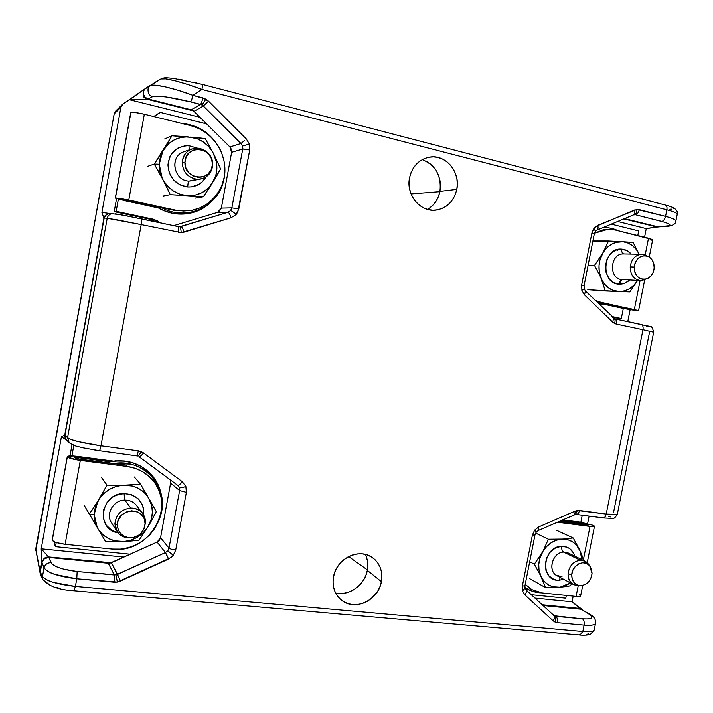 <?xml version="1.0" encoding="UTF-8"?>
<svg xmlns="http://www.w3.org/2000/svg" width="713" height="713" viewBox="0 0 713 713"><rect width="100%" height="100%" fill="white"/><g stroke="black" fill="none" stroke-linecap="round" stroke-linejoin="round"><path stroke-width="1.07" d="M348.639 556.568L367.4 569.901L348.639 556.568M411.053 193.936L439.885 191.663L411.053 193.936M617.672 221.476L646.263 228.606L656.504 226.912L623.839 218.909L656.504 226.912L646.263 228.606L644.552 237.215L646.263 228.606L617.672 221.476M580.471 608.786L572.076 601.808L534.982 598.109L572.076 601.808L580.471 608.786L582.102 609.41L580.471 608.786M542.219 604.776L579.919 608.447L542.219 604.776M144.882 88.884L129.623 99.758L199.97 117.297L129.623 99.758L146.825 99.169L143.473 96.843L144.356 96.291L143.473 96.843L146.825 99.169L193.392 110.863L146.825 99.169L129.623 99.758L123.251 103.786L121.691 105.31L120.871 107.36L101.906 212.465L103.92 218.116L106.317 214.435L108.153 213.624L104.749 216.03L103.92 218.116L64.785 434.885L61.398 436.909L41.211 548.814L48.582 556.933L111.388 562.726L48.582 556.933L41.211 548.814L41.826 562.031L40.213 573.635L35.73 549.072L40.133 573.234M123.902 557.067L41.211 548.814L123.902 557.067M579.785 609.125L579.919 608.447L579.785 609.125M656.646 226.707L657.76 226.984L656.646 226.707M144.561 89.241L143.197 91.95L143.188 94.241L144.329 96.246L143.188 94.241L143.197 91.95L144.543 89.259M630.132 309.745L627.779 321.616L630.132 309.745M589.116 516.078L587.628 523.574L589.116 516.078M573.207 596.121L572.076 601.808L573.207 596.121M48.52 557.432L48.6 556.987L46.3 557.21L44.215 558.252L41.826 562.031L44.215 558.252L48.582 556.933L48.52 557.432M35.739 549.01L114.196 113.83L120.871 107.36L114.205 113.813L115.64 111.059L114.205 113.813L35.73 549.072L40.133 571.38L41.826 562.031L41.211 548.814L61.398 436.909L64.785 434.885L65.364 438.495L64.785 434.885L103.92 218.116L101.906 212.465L120.871 107.36L123.251 103.786L144.917 88.849M143.473 96.843L144.053 96.424L143.473 96.843M116.486 110.381L114.187 113.83L35.73 550.819M335.636 593.002C349.165 596.335 364.86 584.999 367.32 570.364L381.41 581.648C378.567 600.052 355.119 611.344 341.768 600.364C334.745 594.571 331.991 586.728 333.515 576.844L334.932 571.906L337.231 567.245L340.315 563.056L344.067 559.509L348.345 556.728L352.962 554.821L357.748 553.867L362.525 553.885L367.088 554.883L371.277 556.808L374.94 559.589L377.926 563.118L380.127 567.254L381.473 571.835L381.901 576.692L381.41 581.648L380.02 586.505L377.774 591.095L371.081 598.768L366.883 601.567L362.329 603.519L357.578 604.544L352.819 604.606L348.229 603.688L343.987 601.834L340.253 599.098L337.187 595.587L334.905 591.442L333.497 586.808L333.024 581.879L333.515 576.844C336.42 558.021 360.421 547.085 373.416 558.288C380.287 564.143 382.952 571.933 381.41 581.648L367.32 570.364C368.363 564.643 367.703 559.313 365.341 554.384M427.506 209.408C434.092 205.433 438.237 199.426 439.939 191.387L456.801 189.391C453.985 201.021 447.194 207.902 436.418 210.032C420.732 212.804 405.724 195.059 409.547 177.742L410.991 172.733L413.299 168.143L416.374 164.159L420.109 160.933L424.351 158.589L428.923 157.216L433.656 156.869L438.361 157.546L442.862 159.231L446.989 161.833L450.571 165.273L453.495 169.391L455.643 174.052L456.926 179.061L457.318 184.239L456.801 189.391L455.384 194.319L453.129 198.838L450.126 202.777L446.472 205.995L442.31 208.365L437.791 209.8L433.094 210.228L428.397 209.64L423.87 208.044L419.699 205.504L416.036 202.109L413.041 197.991L410.822 193.312L409.467 188.241L409.039 182.983L409.547 177.742C412.444 165.906 419.351 158.999 430.26 157.012C446.16 154.552 460.598 172.457 456.801 189.391L439.939 191.387C441.623 175.844 435.723 165.247 422.248 159.605M595.578 623.224L594.918 624.16C593.091 625.301 589.482 625.622 584.09 625.123L582.815 631.513C588.207 631.994 591.808 631.745 593.599 630.764L594.179 630.123C593.385 631.593 589.598 632.066 582.815 631.513L580.061 635.007L579.339 634.802M53.52 582.423L75.4 586.425L76.79 578.787L54.972 574.428C49.848 572.931 46.211 570.721 44.054 567.798L42.486 576.505C44.696 579.09 48.377 581.059 53.52 582.423M165.817 78.885L160.897 78.956L150.327 85.64L155.621 85.212L165.568 86.897L178.669 90.444L192.84 95.301L201.957 89.455L188.045 84.562L175.336 80.845L165.817 78.885M675.567 220.317L675.897 220.95C675.657 219.657 672.207 218.142 665.559 216.387C670.862 217.75 674.195 219.051 675.567 220.317M241.796 143.01L240.985 143.482L242.545 146.049L249.354 143.99L246.243 138.839L208.526 101.139L203.33 105.996L208.526 101.139L205.87 99.107L202.011 104.989L203.33 105.996L193.972 111.371L191.209 109.802L200.487 104.374C201.324 103.563 202.109 101.389 202.822 97.859C202.109 101.389 201.324 103.563 200.487 104.374L202.011 104.989L205.87 99.107L192.84 95.301C192.127 98.849 191.36 101.032 190.549 101.852L166.076 96.932L157.252 96.13L152.635 96.638C148.01 96.139 146.165 87.405 150.327 85.64C146.165 87.405 148.01 96.139 152.635 96.638C158.028 95.346 170.665 97.084 190.549 101.852C191.36 101.032 192.127 98.849 192.84 95.301C173.865 88.073 153.482 83.466 150.327 85.64L160.897 78.956C163.607 77.28 183.205 82.271 201.957 89.455L666.869 209.818C673.518 211.574 676.985 212.991 677.279 214.069L676.922 213.526C675.523 212.421 672.172 211.191 666.869 209.818L665.559 216.387C664.801 219.337 663.518 221.012 661.7 221.413C670.71 223.935 672.297 225.558 666.468 226.288L667.671 226.377M641.219 324.451L641.29 324.468C642.832 325.101 643.393 326.839 642.974 329.682L653.678 332.196L642.974 329.682L606.219 514.073L579.5 510.463C578.867 513.048 577.806 514.349 576.327 514.376L576.354 514.376C577.824 514.331 578.876 513.021 579.5 510.463L577.352 510.481L575.676 514.367L577.352 510.481L575.204 511.096L538.716 526.916L538.422 530.419L538.716 526.916L534.634 530.142L536.256 532.121L534.634 530.142L532.397 535.08L534.964 534.937M602.637 517.843L575.641 514.376L538.395 530.427L536.247 532.13L534.955 534.991L532.397 535.08L534.634 530.142L538.716 526.916L575.204 511.096L574.767 514.617L575.204 511.096L577.352 510.481L606.219 514.073L617.306 514.349C616.665 515.044 612.966 514.955 606.219 514.073C605.595 516.604 604.535 517.896 603.02 517.932L602.966 517.923M594.294 233.873L591.915 232.937L592.699 230.433L595.712 226.511L634.579 210.014C635.176 212.492 634.864 214.096 633.643 214.827L634.32 214.666C636.005 214.23 636.869 212.492 636.923 209.453L597.744 225.317C598.367 227.803 598.1 229.408 596.941 230.112C598.1 229.345 598.367 227.741 597.744 225.317L593.991 228.258L595.417 231.324L593.991 228.258L591.915 232.937L581.665 284.95L584.081 285.681L581.665 284.95L581.87 290.396L584.179 288.72L581.87 290.396L584.473 294.834L612.681 322.089L613.617 318.239L612.681 322.089L614.454 323.39C615.355 321.1 615.292 319.531 614.276 318.693L614.276 318.693C615.292 319.531 615.355 321.1 614.454 323.39L616.469 324.13C616.888 321.26 616.353 319.504 614.856 318.88L614.749 318.863M633.643 214.827L596.941 230.112L595.417 231.324L594.303 233.828L584.081 285.681L584.205 288.792L585.489 290.984L614.847 318.88C616.353 319.495 616.888 321.251 616.469 324.13L612.681 322.089L584.473 294.834L585.489 290.984L584.473 294.834L581.87 290.396L581.665 284.95L591.915 232.937L594.17 233.686M665.336 205.05L665.479 205.086C666.807 205.709 667.27 207.287 666.869 209.818L665.559 216.387L639.285 209.658C638.527 212.643 637.27 214.346 635.497 214.765L661.7 221.413C663.518 221.012 664.801 219.337 665.559 216.387L636.923 209.453C636.869 212.492 636.005 214.23 634.32 214.666L635.497 214.765C637.27 214.346 638.527 212.643 639.285 209.658L634.579 210.014C635.176 212.465 634.873 214.06 633.67 214.809L633.59 214.845M161.263 78.751L145.817 88.136L150.327 85.64L145.817 88.136L143.705 90.685L143.429 94.089L145.078 97.2L148.099 98.964L152.635 96.638L148.099 98.964L191.209 109.802L200.487 104.374L190.549 101.852L202.011 104.989L240.985 143.482L244.719 140.425M247.58 149.48L249.728 149.953L249.354 143.99L242.545 146.049L242.732 149.017L243.677 148.972M230.54 210.629C231.68 210.843 233.552 212.126 236.155 214.488L238.81 208.962L231.859 207.875L230.54 210.629L228.008 212.26C228.953 212.59 229.987 214.426 231.092 217.768L236.155 214.488C233.552 212.126 231.68 210.843 230.54 210.629L228.008 212.26L179.694 226.743C180.425 227.126 180.933 229.087 181.227 232.616L184.079 232.126C182.938 228.748 181.949 226.868 181.111 226.502C181.949 226.868 182.938 228.748 184.079 232.126L231.092 217.768C229.987 214.426 228.953 212.59 228.008 212.26L217.599 212.358L221.333 208.116L231.859 207.875L238.81 208.962L249.728 149.953L242.732 149.017L231.859 207.875L230.54 210.629M94.508 449.983L99.25 450.714C99.802 450.5 100.373 448.86 100.97 445.812L141.201 224.604L181.227 232.616C180.933 229.087 180.425 227.126 179.694 226.743L178.312 226.636C178.874 227.108 178.883 229.025 178.33 232.376C178.883 229.016 178.874 227.099 178.286 226.627L141.334 218.82M137.707 455.981L137.796 456.026C138.589 456.026 139.695 454.546 141.103 451.596L138.313 450.857C137.716 453.869 137.101 455.473 136.468 455.678L136.441 455.678C137.092 455.5 137.716 453.896 138.313 450.857L100.97 445.812C82.886 443.147 71.755 440.456 67.557 437.737L69.143 442.684M143.589 452.987L141.103 451.596C139.695 454.546 138.589 456.026 137.796 456.026L99.232 450.714C99.793 450.518 100.373 448.887 100.97 445.812L138.313 450.857L143.589 452.987C141.361 455.678 139.819 456.908 138.955 456.676C139.819 456.908 141.361 455.678 143.589 452.987L182.314 481.721C180.122 484.385 178.553 485.562 177.608 485.25L179.373 487.576C180.451 488.084 182.608 487.692 185.861 486.409L182.314 481.721L143.589 452.987M169.819 548.618L168.999 548.074C170.059 548.957 172.296 549.607 175.71 550.035L186.378 492.362L185.861 486.409C182.608 487.692 180.451 488.084 179.373 487.576L179.623 490.544L186.378 492.362L179.623 490.544L168.999 548.074L167.778 550.73L173.268 555.356L175.71 550.035L173.553 549.723M165.657 552.896L165.986 553.448M166.797 555.044L168.571 559.037L173.268 555.356L167.778 550.73L165.434 552.557L115.943 574.91L117.378 582.058L120.533 581.068L117.52 574.42L114.321 574.972C114.757 576.309 114.695 578.715 114.125 582.191L117.378 582.058L115.943 574.91L77.156 571.496C62.78 569.749 54.072 566.808 51.033 562.682C47.379 562.709 45.053 564.411 44.054 567.798C47.789 572.958 58.698 576.621 76.79 578.787L77.156 571.496L76.79 578.787L114.125 582.191C114.695 578.715 114.757 576.309 114.321 574.972L108.314 563.243L111.415 562.717L120.533 581.068L168.571 559.037L165.434 552.557L157.092 542.049L160.55 537.718L168.999 548.074L167.778 550.73L165.434 552.557L157.092 542.049L111.415 562.717L117.52 574.42L165.434 552.557M553.939 615.56L554.019 615.631C554.981 616.897 554.687 618.626 553.136 620.827L555.079 622.101C556.176 619.294 556.06 617.28 554.732 616.059C556.06 617.28 556.176 619.294 555.079 622.101L557.334 622.681C557.762 619.704 557.272 617.592 555.855 616.353L554.037 615.649M525.811 589.669L525.882 589.731C526.818 590.943 526.488 592.672 524.884 594.9L522.522 590.997L522.353 586.05L532.397 535.08L522.353 586.05L524.955 585.73L522.353 586.05L522.522 590.997L524.991 588.189L522.522 590.997L524.884 594.9C526.461 592.717 526.791 590.997 525.882 589.731L525.82 589.678M614.847 318.88L650.015 326.501C651.325 325.725 652.547 327.624 653.678 332.196L617.306 514.349C615.292 517.62 613.706 518.975 612.556 518.422L602.993 517.932C604.517 517.914 605.587 516.631 606.219 514.073L642.974 329.682C643.393 326.83 642.823 325.092 641.281 324.468L614.891 318.889M554.153 615.738L582.521 618.848C583.983 620.078 584.508 622.173 584.09 625.123C584.508 622.173 583.983 620.078 582.521 618.848L588.038 618.955L591.193 618.109L591.549 616.433L589.098 614.196L590.667 614.749L589.098 614.196C593.982 617.832 591.79 619.383 582.521 618.848L555.855 616.353L552.067 613.84L555.855 616.353C557.272 617.592 557.762 619.704 557.334 622.681L553.136 620.827L524.884 594.9L553.136 620.827C554.696 618.608 554.99 616.87 554.001 615.613L553.76 615.417M48.413 583.885L42.932 579.785C48.849 586.309 59.179 589.972 73.902 590.756L75.4 586.425L73.902 590.756L580.025 635.007L582.815 631.513L584.09 625.123L557.334 622.681L584.09 625.123C590.872 625.675 594.687 625.114 595.524 623.42L595.596 623.028M138.973 456.685L177.608 485.25C178.553 485.562 180.122 484.385 182.314 481.721L185.861 486.409L186.378 492.362L175.71 550.035L173.268 555.356L171.138 557.477L117.378 582.058L76.79 578.787L75.4 586.425L582.815 631.513L75.4 586.425C57.298 584.375 46.327 581.068 42.486 576.505L42.958 579.829M138.955 456.676L177.733 485.348L179.373 487.576L179.623 490.544L170.612 483.129L170.362 480.25M119.116 220.21L107.208 218.276L67.557 437.737C69.972 439.279 73.778 440.634 78.991 441.793L100.97 445.812L141.201 224.604L119.116 220.21M73.546 444.957L69.17 442.711L67.557 437.737L107.208 218.276C107.975 215.326 109.882 213.757 112.939 213.561L112.859 213.561C109.838 213.793 107.957 215.362 107.208 218.276L141.201 224.604C141.762 221.208 141.807 219.283 141.317 218.811L141.317 218.811C141.807 219.265 141.762 221.199 141.201 224.604L181.227 232.616L231.092 217.768L236.155 214.488L237.848 211.921L249.728 149.953L249.354 143.99L246.243 138.839L208.526 101.139L202.822 97.859L192.84 95.301L201.957 89.455C202.456 86.46 202.465 84.74 201.975 84.286L201.966 84.286C202.465 84.704 202.465 86.433 201.957 89.455L666.869 209.818C667.27 207.26 666.798 205.674 665.443 205.077C669.739 206.155 678.482 208.41 677.279 214.069L675.897 220.95C675.888 223.784 673.117 225.593 667.6 226.377L657.618 226.948L667.6 226.377M136.673 217.848L115.363 213.829M217.599 212.358L173.678 225.656L217.599 212.358L228.008 212.26L181.111 226.502L175.799 226.101L181.111 226.502L178.74 226.698M242.732 149.017L231.627 152.306L229.925 146.949L240.985 143.482L242.545 146.049L242.732 149.017L231.627 152.306L221.333 208.116L231.859 207.875L242.732 149.017M658.776 227.037L624.499 218.633L657.618 226.948L669.516 225.664L669.997 225.156L668.714 223.82L664.632 222.233L635.497 214.765L633.34 214.952L635.497 214.765L634.258 214.666M616.469 324.13L642.974 329.682L616.469 324.13M649.623 331.723L613.617 512.13M608.626 516.31L610.283 516.978M611.112 518.289L609.945 518.422M589.098 614.196L581.478 609.294L543.074 605.551L581.478 609.294L589.098 614.196M580.025 635.007C581.567 635.336 588.608 635.31 590.48 634.267L594.179 630.123L595.524 623.42C595.943 619.766 594.303 616.861 590.587 614.704L584.072 610.943M588.501 633.545L586.754 634.668M73.689 590.569L69.063 590.052M60.177 588.448L56.265 587.405M40.739 575.302L40.258 572.004L40.694 575.213L42.932 579.785L42.486 576.505L40.258 572.004L42.486 576.505L44.054 567.798L41.978 562.486L40.258 572.004L41.978 562.486L44.054 567.798C45.053 564.411 47.379 562.709 51.033 562.682L48.858 557.45L44.411 558.689L41.978 562.486L44.411 558.689L48.858 557.45L52.004 564.01L56.461 566.719L63.671 569.152L77.156 571.496L114.321 574.972L108.314 563.243L48.858 557.45L109.882 563.181L157.092 542.049L159.364 540.285L160.55 537.718L168.999 548.074L179.623 490.544L170.612 483.129L160.55 537.718L170.621 483.12M85.578 448.361L81.621 447.479M110.39 213.428L106.611 214.337L104.178 218.035L107.208 218.276L104.178 218.035L64.954 435.242L67.557 437.737L64.954 435.242L65.953 439.466L69.17 442.711C75.516 446.882 76.781 445.999 82.458 447.746L99.241 450.714M120.221 214.631L127.707 216.048M218.936 211.743L221.333 208.116L231.627 152.306L231.44 149.427L229.925 146.949L193.972 111.371L229.925 146.949L240.985 143.482L203.33 105.996L193.954 111.344M165.282 78.323L166.824 78.038M177.92 79.125L183.321 80.088M195.478 82.735L201.77 84.303M672.002 207.349L673.313 208.508M671.699 209.159L669.864 209.257M648.322 326.046L649.409 326.34M648.313 326.367L646.557 326.099M66.585 440.179L65.008 437.461L64.954 435.242L104.178 218.035L105.016 215.932L106.611 214.337L110.408 213.428M192.688 110.39L148.099 98.964L145.078 97.2L143.429 94.089L143.705 90.685L144.561 89.232L157.814 80.587M338.372 593.43L343.194 593.385L348.006 592.369L352.623 590.417L356.874 587.61L360.591 584.054L363.639 579.883L365.912 575.266L367.32 570.364L367.81 565.364L367.364 560.454L365.992 555.828M429.493 208.134L433.192 204.889L436.24 200.906L438.513 196.351L439.939 191.387L440.465 186.2L440.055 180.977L438.745 175.933L436.561 171.236L433.593 167.083L429.948 163.625L425.768 161.004M598.715 303.8L606.692 303.961L598.715 303.8M602.262 227.893C607.779 227.313 613.037 228.249 618.037 230.7C613.037 228.249 607.779 227.313 602.262 227.893M605.551 304.077L599.571 304.629L605.56 304.077M604.214 227.082L609.802 228.062L604.214 227.082M648.518 238.195L645.194 254.906L648.518 238.195L652.529 239.586L615.301 230.023L648.518 238.195M640.096 280.539L634.329 309.522L638.554 310.708L601.006 302.303L595.105 300.307L601.006 302.303L597.654 302L634.329 309.522L640.096 280.539M631.798 309.629L605.284 304.13L631.798 309.629M616.879 249.71L617.672 250.308M594.455 233.222L602.931 229.889L609.152 229.247L615.301 230.023L608.082 229.256L594.455 233.222M623.51 308.479L604.223 304.308L636.861 310.725L623.51 308.479M652.44 240.014L650.907 240.165M597.654 302L630.853 309.192L597.654 302M623.83 253.926C622.306 253.516 621.558 251.903 621.602 249.095C625.372 249.363 628.581 251.021 631.219 254.069L627.235 250.744L621.602 249.095C621.558 251.903 622.306 253.516 623.83 253.926M622.244 279.558C620.631 279.781 619.65 281.323 619.312 284.184L625.105 283.097L629.722 279.968C626.665 282.874 623.189 284.282 619.312 284.184L621.754 279.621M623.955 253.935L623.527 253.926C609.713 253.177 608.447 279.612 622.262 279.558L640.479 280.565C633.786 279.478 630.363 274.924 630.203 266.894C631.344 259.149 635.221 254.933 641.825 254.256L641.593 254.256M648.26 256.493L642.253 254.274C635.435 254.71 631.424 258.917 630.203 266.894L634.124 267.045C635.987 257.981 640.702 254.47 648.26 256.493C652.342 258.774 654.32 262.616 654.186 268.017L653.741 263.454L651.842 259.496L648.768 256.76L644.989 255.655L641.085 256.359L637.645 258.766L635.194 262.527L634.124 267.045L634.588 271.644L636.522 275.601L639.614 278.328L643.393 279.398L647.288 278.667L650.702 276.243L653.126 272.509L654.186 268.017C653.625 273.204 651.263 276.778 647.11 278.738C639.178 280.334 634.855 276.439 634.124 267.045L630.203 266.894C630.363 274.924 633.795 279.487 640.488 280.565L622.271 279.558C608.59 279.639 609.597 253.507 623.305 253.926M645.105 279.621L640.488 280.565L647.11 278.738M642.253 254.274L646.7 255.655M639.133 254.122L636.254 249.39L632.476 245.611L628.001 243.017L623.082 241.743L616.014 242.331L611.175 244.416L606.852 247.767L603.296 252.215L599.998 259.719L599.018 265.628L599.25 271.591L601.567 279.344L604.526 284.077L608.385 287.802L612.904 290.325L619.829 291.572L624.855 290.797L629.624 288.658L633.866 285.298L637.342 280.895C632.886 287.66 627.039 291.225 619.829 291.572L629.793 291.92L637.342 280.895L629.793 291.92L617.832 291.492C610.667 290.601 605.239 286.546 601.567 279.344L605.328 290.966L617.832 291.492L587.797 289.674L605.328 290.966L600.685 277.259C597.993 269.434 598.483 261.751 602.155 254.202L594.508 265.423L588.118 265.191L594.508 265.423L600.685 277.259L594.508 265.423L603.296 252.215C607.886 245.37 613.813 241.841 621.085 241.636L592.895 240.985L608.537 240.976L603.296 252.215L608.537 240.976L623.082 241.743C630.239 242.803 635.595 246.921 639.133 254.122L633.073 242.393L623.082 241.743L633.073 242.393L639.133 254.122M619.312 284.184L613.661 282.606L609.036 278.596L606.13 272.74L605.408 265.94L606.995 259.238L610.64 253.685L615.774 250.12L621.602 249.095C602.325 247.179 599.972 284.291 619.312 284.184M223.303 182.056C225.005 175.861 225.37 169.525 224.399 163.054C225.37 169.525 225.005 175.861 223.303 182.056C216.921 207.804 185.3 221.28 161.441 207.59C185.3 221.28 216.921 207.804 223.303 182.056L223.303 182.056M220.344 149.89C211.966 133.803 198.891 124.935 181.147 123.287C198.891 124.935 211.966 133.803 220.344 149.89M180.3 123.073L185.603 123.732L180.3 123.073M210.344 202.759C204.64 208.027 197.956 211.503 190.3 213.178L187.056 213.74C176.102 215.076 165.799 212.652 156.156 206.449L164.445 210.816L172.947 213.33L181.681 214.123L190.3 213.178L198.481 210.558L205.932 206.351L210.353 202.75M185.817 213.891L172.742 213.356L164.24 210.843L155.799 206.369C165.104 212.421 175.077 214.925 185.719 213.9M128.786 200.023L144.338 114.232C137.199 112.583 132.716 112.039 130.871 112.601L115.444 197.92L128.786 200.023L144.338 114.232L190.701 125.631L198.669 128.438L205.995 132.743L212.403 138.367L217.652 145.087L221.565 152.653L224.007 160.773L224.871 169.133L224.158 177.448L221.877 185.389L218.125 192.67L213.027 199.025L206.779 204.221L199.604 208.044L191.761 210.353L183.544 211.048L175.255 210.094L120.069 198.366L115.666 198.267L125.14 200.781L158.339 207.955L125.14 200.781L115.319 198.009L130.871 112.601L135.595 112.574L144.338 114.232L190.701 125.631C210.397 130.434 225.165 149.908 224.871 170.006C224.729 190.113 209.658 207.839 190.077 210.629L173.838 210.273L175.255 210.094L128.786 200.023M126.281 200.549L122.752 199.506L127.609 200.273L173.838 210.273L127.609 200.273L122.752 199.506L126.281 200.549L126.379 200.014L126.281 200.549L157.101 207.207L126.281 200.549M130.72 112.823L115.319 197.982M158.25 170.933L162.145 178.045L159.249 164.231L154.275 164.052L163.446 180.541L167.715 186.253L173.134 190.817L179.382 193.972L186.111 195.567L195.567 195.023L201.895 192.697L207.438 188.909L211.904 183.865L215.87 175.282L216.886 168.473L216.306 161.53L212.893 152.377L208.757 146.664L203.455 142.039L197.278 138.777L187.849 136.834L181.022 137.431L174.587 139.686L168.91 143.456L162.894 150.853L160.273 157.279L159.249 164.231L159.89 171.289L162.145 178.045L170.291 194.676L163.045 196.084L170.291 194.676L203.401 196.797L195.228 198.134L203.401 196.797L220.629 168.936L214.15 154.846L205.201 138.536L171.958 135.773L164.623 138.973L171.958 135.773L154.275 164.052L147.457 166.405L154.275 164.052L158.25 170.933M182.002 152.609C169.204 158.812 174.73 180.87 189.043 181.111C188.33 181.61 187.893 183.58 187.724 186.993C175.514 184.872 168.928 177.492 167.938 164.863C169.623 152.413 176.628 146.013 188.945 145.666L189.23 149.864L188.945 145.666L197.038 148.072L188.945 145.666L184.97 145.746L177.528 148.268L171.717 153.562L169.721 157.02L167.938 164.863L169.275 172.929L173.517 179.97L180.006 184.908L187.724 186.993C187.893 183.58 188.33 181.61 189.043 181.111L201.717 178.829L189.043 181.111L197.046 179.248C206.262 178.954 211.467 174.15 212.661 164.837C212.037 172.02 208.392 176.69 201.717 178.829M197.991 148.117C207.171 149.801 212.064 155.372 212.661 164.837C212.064 155.372 207.171 149.801 197.991 148.117C188.704 148.322 183.446 153.135 182.225 162.564L184.952 162.306C184.881 144.071 213.748 146.432 212.447 164.364L211.583 158.928L208.766 154.142L204.417 150.746L199.194 149.258L193.883 149.917L189.31 152.627L186.173 156.976L184.952 162.306L185.852 167.787L188.713 172.582L193.098 175.951L198.33 177.394L203.615 176.699L208.143 173.972L211.244 169.649L212.447 164.364C212.608 182.368 183.829 180.425 184.952 162.306L182.225 162.564C182.893 172.109 187.831 177.671 197.046 179.248C187.831 177.671 182.893 172.109 182.225 162.564C182.706 156.04 185.843 151.53 191.637 149.017L197.991 148.117M184.391 151.566L183.767 151.789C169.231 156.486 173.696 180.852 189.043 181.111L195.184 180.184M206.048 176.913L202.144 181.94L199.025 184.284L191.672 186.868L187.724 186.993C195.834 187.198 201.939 183.838 206.048 176.913M217.108 175.193L220.629 168.936L214.15 154.846C218.053 164.088 217.768 173.009 213.303 181.592L217.108 175.193M198.089 137.761L190.558 137.056C200.291 138.625 207.741 143.732 212.893 152.377L205.201 138.536L198.089 137.761M196.289 196.253L203.401 196.797L211.904 183.865C206.244 191.663 198.544 195.62 188.811 195.736L196.289 196.253M167.002 187.653L170.291 194.676L186.111 195.567C176.369 194.212 168.821 189.203 163.446 180.541L167.002 187.653M158.651 157.466L154.275 164.052L159.249 164.231L162.894 150.853L158.651 157.466M179.961 136.254L171.958 135.773L164.338 148.554C170.184 140.657 178.018 136.753 187.849 136.834L179.961 136.254M160.737 515.062C169.569 487.148 143.661 458.076 113.501 463.548L130.203 464.083C153.161 468.753 167.368 492.986 160.737 515.062L159.997 517.442L160.737 515.062M128.554 463.744L112.066 463.37L128.554 463.744M115.043 549.26L107.565 548.6M150.71 473.922L147.546 470.91L140.595 466.097L132.707 462.728L124.178 460.955L115.337 460.856L106.674 462.639C123.804 458.539 138.34 462.158 150.291 473.494C155.496 478.851 158.981 485.152 160.755 492.389L157.867 484.279L153.5 477.184L147.734 471.106L140.773 466.284L132.876 462.915L124.347 461.142L115.497 461.044L106.522 462.443C123.634 458.352 138.162 461.971 150.104 473.298L150.274 473.477M150.657 473.869L150.104 473.298M67.289 456.668L52.236 539.919L67.298 456.614C68.029 455.759 71.46 455.696 77.592 456.418L113.224 461.079L73.305 455.999L67.753 456.249L67.352 456.89L75.756 459.68L127.146 466.471L126.005 465.179L127.146 466.471C136.655 467.817 144.632 471.765 151.085 478.316C178.054 503.681 150.247 554.571 112.039 549.063L65.124 544.269L80.319 460.411C73.154 459.368 68.831 458.192 67.352 456.89L52.272 540.302C53.671 542.049 57.949 543.377 65.124 544.269L80.319 460.411L127.146 466.471L135.194 468.325L142.6 471.685L149.097 476.409L154.436 482.3L158.429 489.136L160.933 496.667L161.86 504.599L161.183 512.638L158.928 520.49L155.184 527.87L150.078 534.5L143.803 540.124L136.584 544.545L128.688 547.584L120.399 549.108L112.039 549.063L65.124 544.269L56.505 542.611L53.6 541.452L52.245 539.893M74.722 457.853L78.448 457.675L78.216 458.94L78.448 457.675L109.49 461.721L76.87 457.514L74.722 457.853L79.446 459.127L74.722 457.853M126.005 465.179L79.446 459.127L126.005 465.179M93.278 520.766L97.209 527.406L94.205 514.483L89.33 514.082L98.537 529.652L102.868 534.67L108.358 538.458L114.686 540.819L124.205 541.497L131.023 540.089L137.386 537.183L142.957 532.959L147.431 527.647L151.379 519.002L152.368 512.371L151.744 505.784L148.251 497.38L144.044 492.353L138.67 488.494L132.413 486.034L122.894 485.179L116.014 486.489L109.535 489.332L103.831 493.556L99.241 498.922L95.194 507.718L94.205 514.483L94.891 521.167L97.209 527.406L105.667 541.693L124.205 541.497L139.071 540.196L148.839 525.329L156.29 511.667L140.55 484.189L125.631 485.107L107.003 485.107L101.701 477.79L107.003 485.107L97.806 501.284L89.33 514.082L84.535 505.874L93.278 520.766M142.6 513.271L145.639 522.388C144.98 513.405 140.015 508.619 130.737 508.03L124.775 500.107L130.737 508.03C135.63 507.977 139.588 509.724 142.6 513.271L136.317 505.223C133.384 501.774 129.543 500.063 124.775 500.107L124.053 493.53L116.157 495.285L112.547 497.237L106.718 502.932L103.456 510.25L103.278 518.048L106.192 525.116L111.754 530.374L118.108 532.861C95.275 529.411 100.702 493.155 124.053 493.53L124.775 500.107C114.089 500.045 105.872 512.718 110.854 521.649M145.639 522.388L143.625 529.518L145.639 522.388M129.971 537.905C124.508 537.985 120.256 535.909 117.217 531.666L114.918 523.592C116.085 514.447 121.362 509.26 130.737 508.03C121.362 509.26 116.085 514.447 114.918 523.592L117.333 524.839C117.155 507.415 146.299 506.453 145.096 523.734L144.186 518.636L141.308 514.376L136.905 511.613L131.62 510.775L126.272 511.996L121.665 515.098L118.527 519.608L117.672 522.183L117.538 527.468L119.508 532.263L123.26 535.828L128.224 537.629L133.634 537.388L138.67 535.169L140.809 533.404L143.91 528.921L145.096 523.734L144.169 528.288C141.673 533.912 137.342 537.067 131.183 537.754C122.645 537.442 118.028 533.137 117.333 524.839L114.918 523.592C115.649 532.656 120.666 537.424 129.971 537.905L132.11 537.664M136.584 505.57C133.661 501.899 129.721 500.071 124.775 500.107C113.385 500 105.212 514.225 111.647 523.012L117.217 531.666M124.053 493.53L131.834 494.804L138.313 498.904L142.538 505.178L143.589 508.841L143.696 514.839C143.973 501.783 137.422 494.679 124.053 493.53M134.302 476.97L140.55 484.189L134.302 476.97M152.68 518.556L156.29 511.667L149.534 499.617C153.518 508.057 153.286 516.622 148.839 525.329L152.68 518.556M133.269 484.742L125.631 485.107C135.461 485.562 143.001 489.653 148.251 497.38L140.55 484.189L133.269 484.742M131.789 540.962L139.071 540.196L147.431 527.647C141.771 535.721 134.026 540.338 124.205 541.497L131.789 540.962M102.2 535.846L105.667 541.693L121.486 541.613C111.647 541.363 104 537.379 98.537 529.652L102.2 535.846M93.608 507.834L89.33 514.082L94.205 514.483L97.806 501.284L93.608 507.834M114.98 485.241L107.003 485.107L99.241 498.922C105.096 490.74 112.975 486.159 122.894 485.179L114.98 485.241M524.83 587.102C529.732 590.81 535.276 592.735 541.461 592.868C535.276 592.735 529.732 590.81 524.83 587.102M560.293 520.909L562.397 521.854L560.293 520.909M531.996 591.095L525.044 588.385L531.996 591.095M561.069 520.57L563.252 521.969L561.078 520.57L583.109 523.44L587.895 524.608L587.797 525.116L559.099 521.426L588.332 525.062L584.375 523.645L583.109 523.44L582.895 524.518L583.109 523.44L561.086 520.57M590.016 526.417L583.43 559.553L590.016 526.417L592.735 526.657L594.348 526.034L593.011 525.276L594.473 526.363L590.016 526.417L557.352 522.192L590.016 526.417M580.649 595.818L578.831 596.523L576.095 596.416L578.243 585.623L576.095 596.416C578.796 596.674 580.302 596.514 580.623 595.952L580.64 595.827M576.095 596.416L542.335 592.966L536.354 591.665L530.855 589.036L525.231 584.33L531.898 589.66L542.335 592.966L576.095 596.416M562.789 519.83L579.945 522.068L562.789 519.83M593.011 525.276L579.945 522.068L593.011 525.276M579.232 594.526L580.525 595.498M582.316 556.354L580.168 551.104L581.888 559.652L580.168 551.104L576.354 544.982L572.503 541.764L567.958 539.75L560.953 539.162L555.819 540.383L550.935 542.896L546.586 546.577L543.012 551.22L539.723 558.778L538.761 564.553L539.037 570.248L541.434 577.432L544.456 581.656L548.386 584.82L552.976 586.754L559.99 587.218L565.079 585.926L570.507 582.94L559.99 587.218L565.364 586.639L570.213 585.836L571.897 583.68L570.213 585.836L557.976 587.352C550.712 587.262 545.195 583.956 541.434 577.432L545.436 587.53L557.976 587.352L545.436 587.53L529.616 578.626L545.436 587.53L540.525 575.534C537.754 568.314 538.199 560.89 541.871 553.252L534.331 564.179L529.688 561.701L534.331 564.179L540.525 575.534L534.331 564.179L543.012 551.22C547.611 544.162 553.591 540.142 560.953 539.162L548.377 539.224L535.632 533.083L548.377 539.224L543.012 551.22L548.377 539.224L562.976 539.064C570.222 539.304 575.667 542.691 579.295 549.215L573.216 537.958L556.755 530.365L573.216 537.958L562.976 539.064L573.216 537.958L579.295 549.215L583.751 560.57L582.316 556.354M568.35 553.038L563.644 552.085C562.2 551.087 561.487 549.144 561.523 546.265C568.145 546.283 572.601 549.607 574.883 556.229L573.591 553.11L569.74 548.671L567.227 547.245L561.523 546.265C561.487 549.144 562.2 551.087 563.644 552.085C552.468 552.085 547.227 571.363 557.183 575.828L573.555 584.562C569.767 582.361 567.931 578.715 568.065 573.635C569.25 565.855 573.288 561.381 580.186 560.204L563.644 552.085L580.186 560.204C573.288 561.381 569.25 565.855 568.065 573.635C568.163 580.703 571.273 584.696 577.387 585.596L573.555 584.562M559.42 580.177L560.213 577.441L559.42 580.177L556.488 580.052L553.698 579.277L548.983 575.917L546.006 570.614L545.24 564.161L546.8 557.566L550.454 551.844L555.623 547.878L561.523 546.265C541.996 546.497 539.848 582.352 559.42 580.177L563.609 579.259M571.728 574.874L568.065 573.635L571.728 574.874L572.236 579.223L574.215 582.797L577.361 585.061L581.202 585.667L585.141 584.526L588.582 581.826L591.015 577.985L592.057 573.564C590.81 581.095 586.835 585.132 580.132 585.676C574.616 584.856 571.808 581.255 571.728 574.874C571.96 564.99 584.375 558.734 589.687 565.739L592.057 573.564L591.576 569.241L589.624 565.667L586.496 563.377L582.664 562.744L578.706 563.849L575.239 566.55L572.789 570.418L571.728 574.874M589.045 565.053L587.975 563.528C585.917 561.193 583.323 560.079 580.186 560.204L584.82 561.086L588.501 564.215M584.82 561.086L568.19 552.958L563.644 552.085C553.252 552.085 547.424 569.429 555.935 575.043L562.102 576.844M638.696 230.932L637.779 235.548L638.696 230.932L611.282 224.14L638.696 230.932M623.314 308.435L621.308 318.524L615.212 317.838L621.308 318.524L611.843 316.51L621.308 318.524L623.314 308.435M565.783 598.189L531.283 594.704L565.783 598.189L566.336 595.417L565.783 598.189M582.263 515.169L580.872 522.201L582.263 515.169M612.654 317.294L615.212 317.838L612.654 317.294M55.489 546.657L56.238 542.522L55.489 546.657L54.179 543.475L55.489 546.657L130.221 554.206L55.489 546.657M71.906 455.928L73.822 445.322L71.906 455.928M72.066 444.591L70.017 455.928L72.066 444.591M54.473 541.871L54.179 543.475L54.473 541.871M157.974 113.777L160.389 112.431L206.618 123.884L160.389 112.431L153.678 116.531L157.974 113.777M153.901 116.584L160.389 112.431L153.901 116.584M116.558 198.606L114.196 211.654L116.157 211.342L118.367 199.15L116.157 211.342L114.196 211.654L151.085 219.47L153.411 219.239L116.157 211.342L153.411 219.239L159.409 222.634L157.448 220.959L153.411 219.239L151.085 219.47L156.085 221.93L151.085 219.47L114.196 211.654L116.558 198.606M582.102 609.41L572.076 601.808M657.76 226.984L646.263 228.606M109.383 213.41L101.906 212.465M66.327 439.921L61.398 436.909M115.64 111.059L122.315 104.544M178.785 226.707L122.618 215.068L109.829 213.401M554.161 615.738L525.882 589.731L525.026 588.314L524.937 585.801M524.937 585.792L534.955 534.991M161.307 78.724C165.033 77.557 164.115 77.476 173.544 78.385L201.966 84.286L665.443 205.077M652.671 239.791L649.24 257.045M644.712 279.79L638.554 310.708M608.073 229.256L604.677 229.31M641.825 254.256L623.67 253.926M191.637 149.017L183.767 151.789M151.067 478.298L149.819 476.961M130.256 537.887L131.183 537.754M144.623 527.424L144.169 528.288M594.473 526.363L587.227 562.744M582.717 585.435L580.623 595.952M531.443 589.401L528.903 587.931M577.387 585.596L580.124 585.676M587.975 563.528L589.687 565.739"/></g></svg>
